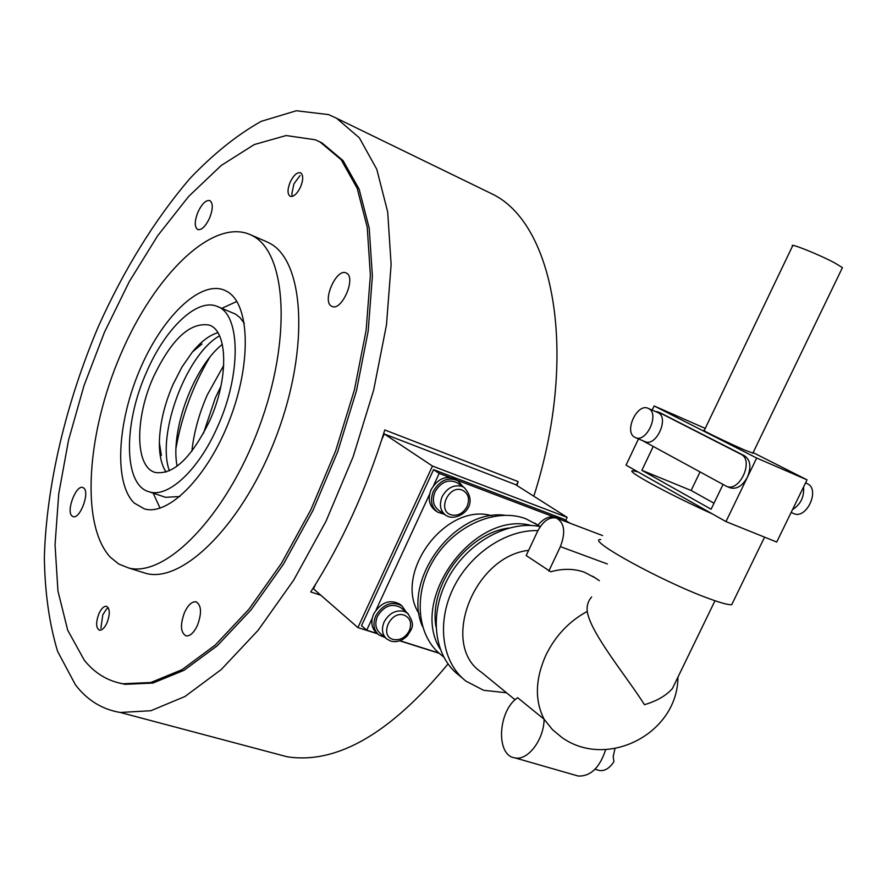 <?xml version="1.0" encoding="UTF-8"?>
<svg xmlns="http://www.w3.org/2000/svg" width="887" height="887" viewBox="0 0 887 887"><rect width="100%" height="100%" fill="white"/><g stroke="black" fill="none" stroke-linecap="round" stroke-linejoin="round"><path stroke-width="1.33" d="M271.832 752.708L287.222 756.788C336.894 764.394 390.491 733.449 448.002 663.964M533.819 496.221C579.222 354.013 553.965 222.925 491.731 193.765L485.71 190.838M328.645 114.611L336.628 118.293L359.346 137.84L376.775 169.251L387.686 211.926L391.123 264.526L386.477 324.886L373.649 390.125L353.137 456.794L325.984 521.29L293.708 580.109L258.15 630.258L221.273 669.519L184.962 696.506L150.868 710.731L120.322 712.472C102.327 709.5 87.403 700.331 75.517 684.952L57.622 651.457C49.328 623.993 44.904 592.727 44.35 557.668C46.324 485.422 65.948 403.02 98.28 326.715C124.091 269.371 154.538 220.076 189.63 178.819C213.235 154.005 237.117 134.835 261.288 121.308L296.369 110.753L328.645 114.611M320.784 595.199L310.738 591.951C341.695 543.565 366.375 489.569 384.781 429.962L518.119 481.586L516.944 485.511M176.036 447.924C181.824 415.792 193.011 385.668 209.609 357.539M518.119 481.586L516.434 485.189M117.949 682.713L124.956 684.309L152.897 683.068L184.108 670.262L217.326 645.703L251.021 609.89L283.496 564.132L312.956 510.457L337.736 451.627L356.463 390.801L368.16 331.261L372.385 276.156L369.203 228.125L359.135 189.175L343.047 160.591L322.048 142.962L319.01 141.476M236.851 301.458L221.85 308.31M153.174 493.128L160.07 508.162M227.649 291.834L224.223 290.082C199.508 280.092 161.312 318.145 139.337 370.899C117.106 423.509 113.935 483.426 134.225 503.051L144.503 508.938C168.718 516.123 208.079 476.386 229.766 419.484C251.708 362.705 249.757 304.74 227.649 291.834M110.287 557.169L118.791 564.043L128.626 567.968C165.503 577.903 226.141 516.223 258.904 427.844C292.034 339.61 286.745 252.762 252.462 235.731L250.067 234.545C212.037 218.069 154.105 275.79 120.621 354.578C86.76 433.166 80.207 524.605 110.287 557.169M141.077 571.86L146.211 573.457C183.52 583.524 244.391 522.41 276.955 434.563C309.896 346.861 304.075 260.29 269.371 243.071L266.211 241.552M84.298 660.227C94.721 673.166 107.593 681.016 122.949 683.766L150.857 682.502L182.035 669.674L215.231 645.082L248.925 609.247L281.401 563.433L310.86 509.726L335.652 450.851L354.39 389.981L366.12 330.407L370.378 275.28L367.229 227.227L357.184 188.266L341.14 159.693L320.163 142.064L315.207 139.758L286.102 135.545L254.236 144.57L221.284 165.425L188.665 196.426L157.642 235.776L129.28 281.645L104.466 332.204L83.999 385.645L68.554 440.14L58.73 493.837L55.049 544.784L57.943 590.942L67.678 630.158L84.298 660.227M222.338 344.367C193.732 366.819 170.082 430.539 177.078 466.207M219.544 335.84C186.203 354.279 156.19 435.107 169.395 470.842M209.509 218.257C205.474 226.551 201.537 230.31 197.701 229.556C194.364 226.95 194.475 221.074 198.023 211.915C202.059 203.6 206.017 199.83 209.897 200.606C213.179 203.223 213.057 209.099 209.509 218.257M300.549 186.98C297.045 193.987 293.575 197.091 290.127 196.293C287.333 194.076 287.355 189.363 290.182 182.134C293.686 175.105 297.167 172 300.649 172.832C303.421 175.049 303.387 179.762 300.549 186.98M98.934 613.616C101.34 608.537 103.846 606.098 106.451 606.287C110.021 608.482 110.199 614.015 106.983 622.885C104.566 627.941 102.083 630.38 99.499 630.213C95.896 628.018 95.707 622.486 98.934 613.616M83.977 488.194C89.853 493.017 79.93 519.228 73.2 516.666L71.847 515.846C66.104 510.768 76.027 484.856 82.735 487.451L83.977 488.194M184.585 612.263C188.133 604.934 191.936 601.453 195.972 601.818C201.493 605.056 201.959 612.95 197.391 625.501C193.854 632.775 190.084 636.245 186.093 635.924C180.516 632.697 180.006 624.814 184.585 612.263M331.55 306.181C321.626 301.491 336.472 267.708 346.174 272.985L346.418 273.107C356.541 277.42 341.706 311.603 331.993 306.403L331.55 306.181M565.718 520.359L567.137 517.354L515.491 484.59L384.293 433.976L381.876 439.265M567.137 517.354L432.457 466.041L384.293 433.976M315.55 584.356L313.499 588.835L357.904 627.597L377.518 633.795M432.457 466.041L357.904 627.597M399.782 640.835L439.242 653.309M292.411 196.371L291.812 193.92L293.93 183.853L300.072 175.504M100.896 628.406L102.803 614.758L106.495 609.103L108.314 607.772M457.481 483.005L456.894 482.606C448.201 478.902 440.928 481.963 435.051 491.775C431.925 499.78 433.166 505.978 438.777 510.369L445.252 514.926M401.257 608.027L400.658 607.54C391.677 602.983 383.949 605.91 377.463 616.31C374.613 623.373 375.511 629.038 380.157 633.307L386.2 638.496M406.335 612.185L401.922 605.865C391.81 600.754 383.095 604.047 375.789 615.778C372.584 623.727 373.593 630.103 378.816 634.915L385.135 637.576M400.436 604.668L399.76 604.114C389.659 598.991 380.966 602.284 373.671 613.981C370.478 621.92 371.487 628.295 376.709 633.096L378.128 634.327M463.081 486.73L458.002 480.809C448.212 476.652 440.007 480.1 433.388 491.165C429.885 500.168 431.27 507.153 437.579 512.109L444.265 514.227M456.373 479.734L455.707 479.29C445.939 475.144 437.746 478.581 431.137 489.613C427.645 498.605 429.042 505.579 435.329 510.535L436.892 511.633M559.442 518.751L558.899 518.396C551.459 514.981 544.474 517.243 537.932 525.193M561.161 519.86L557.668 518.529M191.869 451.206C193.898 432.457 199.054 413.664 207.336 394.815L223.746 365.411M203.433 433.41L215.353 397.842L220.874 386.444M217.869 332.714C209.52 335.098 201.039 341.517 192.412 351.995L182.079 366.852L173.098 384.293C164.328 404.572 159.749 424.041 159.372 442.702C159.305 455.419 161.556 465.22 166.091 472.106M209.609 420.937C228.879 378.904 227.992 330.729 209.155 325.074C190.084 321.892 171.524 339.167 153.473 376.92C134.647 418.365 134.924 467.549 155.458 472.505C173.53 474.922 191.581 457.725 209.609 420.937M146.754 371.653C123.138 423.687 123.371 485.777 149.515 491.897C168.275 497.984 198.599 470.032 217.415 427.057C241.73 374.103 240.543 313.61 217.093 306.381C197.036 297.821 165.348 328.423 146.754 371.653M163.485 496.62L165.57 497.33L179.928 496.498M244.28 323.278L239.911 317.535L235.609 314.153L217.382 306.503M443.611 656.923L441.538 655.194C416.679 636.356 412.765 593.514 433.92 559.464C454.82 525.259 496.265 507.364 525.858 518.784L537.478 524.893M506.51 692.78L483.615 690.286L466.03 681.183C442.38 663.021 436.293 623.916 452.825 589.156C469.201 554.353 505.767 529.495 537.921 530.626M678.233 676.548L672.435 688.489C666.181 695.652 656.846 701.052 644.461 704.688C627.674 677.801 590.476 633.307 587.238 611.42C586.617 605.743 588.092 600.92 591.651 596.962M732.817 602.428L731.686 604.746C728.238 604.934 720.599 602.861 708.768 598.514C662.389 581.761 584.699 538.919 600.732 539.496M842.129 268.24L842.428 267.63L834.745 262.918C818.801 254.392 788.421 242.273 792.546 246.032L704.245 430.483C699.167 428.876 728.16 442.946 744.548 450.019L752.897 453.091M792.945 513.218L793.632 513.551C806.483 519.86 820.508 489.402 807.347 483.681L806.427 483.293M648.53 408.53C659.983 413.464 646.501 443.223 635.391 437.579L634.87 437.324C623.55 432.091 637.154 402.598 648.253 408.397L648.53 408.53M657.345 412.355L658.076 412.666C669.574 417.622 656.125 447.27 644.971 441.615L635.391 437.579M595.077 577.825L584.411 572.226C574.066 568.556 562.835 568.401 550.738 571.782L526.191 555.528L537.5 531.49C542.988 521.09 549.33 516.622 556.504 518.097C564.52 522.82 565.806 532.333 560.373 546.625L548.809 571.095M372.218 618.328L366.73 630.202L361.53 625.69L433.555 469.655L563.777 519.128L569.709 523.097M597.716 770.016L599.412 770.515C604.812 771.191 609.657 768.231 613.937 761.634L613.183 756.589L614.957 748.595M544.097 719.235C543.919 739.747 527.865 760.869 514.992 757.897C495.556 755.857 497.84 710.664 517.653 697.714L544.097 719.235L552.546 729.724L562.081 737.618C607.085 769.517 677.136 733.926 677.934 677.856M515.114 699.81L481.408 672.246C439.797 645.071 473.403 556.559 528.63 550.339M575.53 775.26L578.224 776.036C590.62 776.48 599.778 767.654 605.699 749.548M723.016 484.479L711.108 509.216L641.878 470.31L691.139 490.489L714.002 503.206M699.987 472.061L691.139 490.489M641.878 470.31L653.087 446.771M661.17 413.298L744.603 455.84C750.502 460.043 751.444 467.15 747.431 477.151L725.965 521.589L776.724 542.046L807.037 479.834L753.13 452.603M655.049 411.346L658.354 412.067L740.933 454.255C754.393 460.098 739.514 492.751 726.386 486.253L642.31 440.495M652.167 410.093L654.129 405.947L756.678 458.025L747.431 477.151C742.452 486.021 736.665 489.569 730.056 487.783L726.386 486.253M792.523 509.615C800.673 504.393 804.354 496.831 803.578 486.93M725.965 521.589L626.034 465.143L638.496 438.888M705.243 428.399L654.129 405.947M756.678 458.025L807.037 479.834M712.294 513.872C666.303 493.105 622.984 469.29 633.34 470.853L638.041 471.917M463.047 678.677L458.723 675.062C433.743 655.959 428.665 613.593 448.268 577.936C467.671 542.179 508.207 519.948 540.305 526.59M435.949 626.677C428.765 585.087 467.083 533.287 508.861 528.02M440.085 648.94C408.763 598.758 474.323 510.158 531.302 525.481M422.5 626.51C401.822 580.065 454.421 508.983 504.758 515.225M419.152 613.848C392.708 573.645 445.629 502.142 491.697 515.713M433.555 469.655L439.187 473.414L449.62 477.372M457.082 480.211L553.433 516.755M560.529 519.438L569.776 522.953M439.187 473.414L433.588 485.533M429.652 494.048L376.088 609.957M438.921 653.032L400.048 640.747M377.186 633.518L366.73 630.202M445.851 515.347L448.434 516.633C459.61 520.536 480.377 505.324 464.089 487.406L462.116 486.431C453.845 484.38 447.181 487.783 442.136 496.653C438.998 504.703 440.24 510.934 445.851 515.347L448.168 516.5M450.862 514.77C436.914 510.391 448.944 484.402 462.293 490.145C468.347 493.305 469.966 498.716 467.127 506.388C463.047 513.584 457.625 516.378 450.862 514.77M408.242 613.771L404.139 611.365C395.779 609.668 389.105 613.194 384.126 621.942C381.255 629.049 382.153 634.737 386.81 639.028L390.424 640.935M393.008 639.405C378.904 635.646 390.723 610.101 404.25 615.179C410.382 618.028 412.067 623.206 409.306 630.724C405.27 637.831 399.837 640.724 393.008 639.405M544.186 719.368C534.606 700.641 535.183 679.231 545.904 655.116C555.462 635.724 569.243 621.155 587.238 611.42M607.362 563.977L560.373 546.625M661.913 413.619L658.354 412.067M744.603 455.84L740.933 454.255M120.322 712.472L287.222 756.788M336.628 118.293L491.731 193.765M146.211 573.457L128.626 567.968M322.048 142.962L320.163 142.064M124.956 684.309L122.949 683.766M196.592 602.007L195.972 601.818M266.954 241.874L250.067 234.545M456.894 482.606L464.089 487.406M400.658 607.54L407.432 613.094C416.857 626.244 410.626 629.559 407.643 635.447C402.654 640.702 397.054 642.598 390.834 641.146L386.81 639.028M399.76 604.114L401.922 605.865M455.707 479.29L458.002 480.809M558.899 518.396L561.183 519.871M192.412 351.995L201.992 343.934M165.57 497.33L149.515 491.897M159.372 442.702L161.356 455.486M539.972 526.523L534.861 523.175M715 600.732L672.435 688.489M764.561 537.145L731.686 604.746M842.428 267.63L752.775 453.335M805.54 482.894L806.97 483.504M599.39 580.708L592.782 576.295M595.033 769.229L599.412 770.515M602.595 535.571L556.981 518.274M578.224 776.036L514.992 757.897M657.788 412.533L648.253 408.397M791.115 512.498L793.632 513.551M661.624 413.475L658.065 411.934"/></g></svg>
